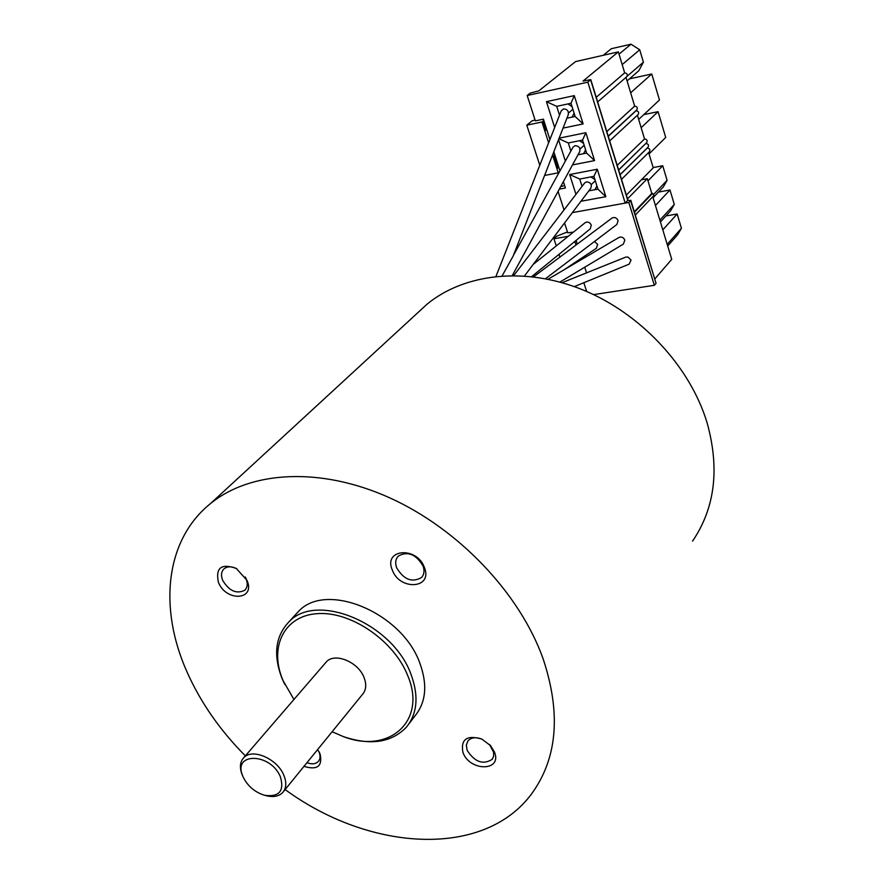 <?xml version="1.0" encoding="UTF-8"?>
<svg xmlns="http://www.w3.org/2000/svg" width="884" height="884" viewBox="0 0 884 884"><rect width="100%" height="100%" fill="white"/><g stroke="black" fill="none" stroke-linecap="round" stroke-linejoin="round"><path stroke-width="1.33" d="M332.119 731.742L343.058 736.471C388.518 754.505 427.038 721.543 407.911 676.094C394.485 641.044 351.235 611.253 317.732 613.618C284.018 615.474 268.681 647.331 283.068 680.592L293.941 699.476M284.858 684.536L282.372 679.299C273.023 655.696 275.145 636.624 288.737 622.071C316.229 591.407 393.159 623.452 411.093 674.602C418.906 696.039 417.358 713.543 406.452 727.123C391.722 742.427 371.048 745.698 344.406 736.947M408.972 723.808L415.148 715.697C426.033 702.128 427.624 684.691 419.922 663.387C402.253 612.546 325.887 580.921 298.427 611.529L295.344 614.877M462.907 752.372C469.559 771.677 502.554 771.588 494.465 752.041L490.598 745.687L481.857 739.09C466.929 734.781 460.608 739.201 462.907 752.372M482.123 739.212C475.912 736.814 471.183 737.389 467.945 740.914L466.31 745.19L467.139 750.339C474.796 762.141 483.161 765.124 492.233 759.279L493.581 756.417L493.615 752.262L489.482 744.483M303.986 766.351C317.378 770.406 322.737 766.251 320.063 753.886L317.61 749.599M306.958 762.693C311.886 764.505 315.687 764.096 318.351 761.456C320.362 759.047 320.594 755.897 319.047 751.997L318.715 751.256M218.425 582.346C226.116 602.126 255.973 600.247 246.956 580.302L236.282 568.423C221.309 563.163 215.364 567.804 218.425 582.346M236.857 568.766C231.674 566.202 227.42 566.202 224.105 568.766C221.232 571.572 220.757 575.462 222.713 580.434C229.21 591.02 236.558 594.291 244.746 590.258C247.52 587.473 247.962 583.639 246.083 578.744L245.222 576.998M392.242 569.882C399.524 590.932 433.16 588.821 424.419 567.572C416.983 546.091 383.159 548.82 392.242 569.882M396.684 567.859C403.855 579.683 412.132 582.899 421.524 577.528C424.187 574.523 424.685 570.666 423.038 565.959C415.955 554.169 407.712 550.876 398.297 556.08C395.513 559.13 394.971 563.053 396.684 567.859M285.123 789.556C370.75 852.397 486.62 858.795 533.35 791.401C557.616 756.24 560.821 711.918 542.997 658.447C519.604 593.23 458.608 528.986 389.722 497.836C320.748 466.708 250.934 470.697 210.679 503.427C164.999 539.991 158.358 608.579 187.353 672.724C200.922 702.879 220.26 730.593 245.354 755.864M692.537 541.141C715.068 508.035 719.874 468.443 706.979 422.386C689.896 366.319 640.911 313.687 583.252 290.04C525.516 266.449 464.575 273.255 427.038 304.195L417.524 312.947M242.448 775.434L241.796 773.809C239.476 767.091 240.117 761.732 243.73 757.743C252.161 747.831 277.377 758.759 283.852 775.29C286.759 782.473 286.372 788.219 282.703 792.528C278.913 796.351 273.465 797.423 266.36 795.733L265.244 795.456M283.543 791.489L362.517 694.349C366.153 690.061 366.683 684.503 364.109 677.674C358.407 661.917 334.627 652.149 326.251 661.983L325.367 663.011M280.427 776.914C270.902 752.925 232.768 751.941 242.547 775.555L243.133 777.014C247.73 786.196 254.912 792.307 264.703 795.324C279.2 797.18 284.449 791.047 280.427 776.914M608.258 136.335L636.06 110.754C638.579 111.163 639.265 112.434 638.115 114.577L609.673 140.943M637.408 115.229L644.546 138.954L617.198 165.352M644.546 138.954C647.011 139.34 647.707 140.589 646.624 142.7L618.612 169.949M645.884 143.418L618.645 170.048M645.917 143.517C648.381 143.904 649.077 145.142 648.005 147.252L620.06 174.645M608.203 136.18L636.723 109.97C637.872 107.815 637.198 106.533 634.668 106.135L606.789 131.572M634.668 106.135L626.016 77.361M597.661 101.936L626.668 76.786C627.916 74.599 627.242 73.284 624.668 72.864L596.225 97.306M549.914 139.539L543.395 119.174L535.35 120.876L527.184 95.516L530.124 93.174L538.897 90.82L575.561 61.593L618.347 51.869L583.031 81.085L590.777 79.604L627.927 200.171L625.198 203.11L572.357 212.624L628.822 202.458L630.624 200.624L656.05 283.311L654.348 285.3L628.822 202.458M618.347 51.869L624.668 72.864M626.358 195.088L653.232 167.85L648.624 152.534M560.688 186.601L564.655 185.563M559.307 189.143L565.44 187.994L563.395 181.629M564.025 209.906L558.069 191.419M625.198 203.11L587.838 82.168L590.777 79.604M558.776 167.198L557.892 167.993L553.892 155.507L554.776 154.722M542.92 121.285L545.826 130.324L546.721 129.572M539.781 165.242L526.798 125.185L532.168 120.765L535.085 120.058M544.743 130.721L545.826 130.324M557.892 167.993L556.832 168.38M552.82 155.893L553.892 155.507M543.848 120.6L541.947 122.003L526.798 125.185M544.588 175.463L558.257 172.822L552.555 155.054M548.632 142.81L541.947 122.003M558.257 172.822L559.362 171.938M553.837 151.772L559.948 170.877M587.838 82.168L527.184 95.516M620.082 174.734L647.287 148.07C649.74 148.457 650.436 149.694 649.375 151.794L621.496 179.33M627.087 80.93L638.889 70.643L643.408 62.178L627.11 76.3M622.181 64.609L639.718 49.758L631.01 44.2L611.319 48.708L603.231 55.305M631.01 44.2L619.032 54.145M639.718 49.758L643.408 62.178M563.064 128.092L583.12 123.937L574.28 95.627L546.445 101.66L556.71 106.345L559.517 115.196M546.445 101.66L554.666 127.495M572.07 117.13L575.141 116.489L574.114 113.185L572.07 117.13L566.92 118.213M583.12 123.937L575.141 116.489M572.036 106.588L570.998 103.273L567.926 103.936L572.036 106.588L574.114 113.185M574.28 95.627L570.998 103.273M556.71 106.345L567.926 103.936M572.876 109.273L568.545 112.964M643.828 114.611L658.072 111.671L665.707 137.451L649.044 153.938M641.154 127.694L658.072 111.671M629.474 78.853L651.773 73.991L659.464 100.014L638.668 119.428M630.657 92.798L651.773 73.991M584.169 145.274L580.003 149.042M583.562 143.341L582.545 140.081L579.484 140.7L583.562 143.341L585.606 149.849L583.573 153.694L578.003 154.799M572.512 164.899L594.578 160.59L586.622 153.098L585.606 149.849M594.578 160.59L585.871 132.71L582.545 140.081M583.573 153.694L586.622 153.098M558.92 138.733L568.313 142.965L570.865 151.053M558.544 139.672L565.362 161.054M568.313 142.965L579.484 140.7M585.871 132.71L559.13 138.169M580.954 201.265L605.86 196.701L597.275 169.231L569.661 174.546L579.738 179.032L582.059 186.38M569.661 174.546L575.959 194.336M579.738 179.032L590.866 176.922L594.921 179.551L593.915 176.336L590.866 176.922M597.275 169.231L593.915 176.336M594.921 179.551L596.932 185.96L594.888 189.728L597.938 189.154L596.932 185.96M605.86 196.701L597.938 189.154M594.888 189.728L588.821 190.856M595.297 180.745L591.208 184.668M502.145 275.863L513.162 256.051L568.257 114.765C568.821 111.052 567.241 109.097 563.528 108.909L561.263 110.776L495.968 276.394M512.3 275.521L579.628 151.816C580.567 148.059 579.064 146.004 575.13 145.65L573.053 147.098L513.46 255.299M524.488 275.941L590.744 188.314C592.136 184.546 590.733 182.391 586.545 181.85L584.744 182.877L513.737 275.521M545.505 278.714L616.899 224.448L618.082 220.602C616.689 217.762 614.7 216.9 612.093 217.994L533.56 276.825M574.335 286.615L629.198 264.128L631.054 260.04L628.027 257.078L625.773 257.1L562.113 282.681M564.069 269.786L596.369 248.293L597.661 244.437L594.523 241.454M531.704 276.604L590.214 228.89L591.286 225.133C589.86 222.293 587.871 221.442 585.307 222.591L533.174 264.449M559.915 282.062L623.386 244.083L624.833 240.128C623.585 237.465 621.684 236.536 619.143 237.365L548.047 279.222M573.44 232.116L567.738 232.846L564.544 222.956M654.945 278.78L671.729 259.332L652.779 196.712M634.325 211.707L651.795 193.463L652.602 193.32L653.895 195.53L635.342 215.011M627.916 200.281L630.624 200.624M651.795 193.463L647.32 178.69L627.518 198.867M653.077 197.718L663.298 186.977L667.089 180.325L654.027 194.016M653.143 167.562L662.735 165.75L647.972 180.844M662.735 165.75L667.089 180.325M660.425 221.972L670.492 210.978L674.293 204.425L659.873 220.138M658.425 192.093L669.984 189.994L655.431 205.486M669.984 189.994L674.293 204.425M667.696 245.995L677.619 234.735L681.42 228.293L667.199 244.371M665.939 215.95L677.155 213.994L662.812 229.862M677.155 213.994L681.42 228.293M647.32 178.69L641.452 179.783M581.97 258.647L580.799 259.874M556.268 245.907L553.937 238.779L556.511 236.271L567.44 231.928M559.915 257.089L559.008 254.338M580.81 259.929L580.479 258.868M576.014 245.023L574.854 241.42M568.213 236.315L553.937 238.779M586.545 272.869L584.733 267.211M582.136 259.145L581.771 258.006M577.285 244.072L576.103 240.404M630.789 200.215L656.05 283.311M593.584 294.615L654.348 285.3M586.667 291.477L583.838 282.714M590.645 79.825L627.806 200.447M652.602 193.32L634.491 212.248M288.737 622.071L298.427 611.529M492.664 758.649L492.233 759.279M245.343 589.65L244.746 590.258M422.198 576.722L421.524 577.528M210.679 503.427L427.038 304.195M243.73 757.743L326.251 661.983M242.547 775.555L241.796 773.809M245.52 577.561L246.282 578.843M318.737 751.301L319.621 752.914M489.813 744.847L490.598 745.687"/></g></svg>
